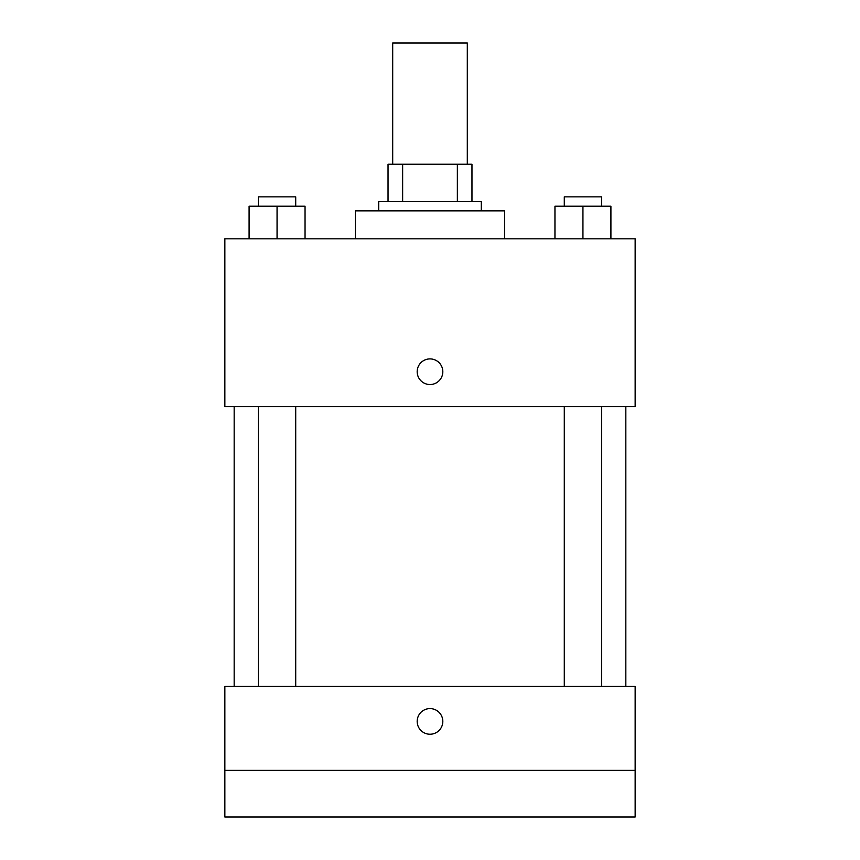 <?xml version="1.0" encoding="UTF-8"?>
<svg xmlns="http://www.w3.org/2000/svg" width="860" height="860" viewBox="0 0 860 860"><rect width="100%" height="100%" fill="white"/><g stroke="black" fill="none" stroke-linecap="round" stroke-linejoin="round"><path stroke-width="1.29" d="M467.302 164.228L467.302 43L392.697 43L392.697 164.228M402.641 201.53L402.641 164.228L388.032 164.228L388.032 201.53L388.032 164.228M402.641 164.228L471.968 164.228L471.968 201.53M457.359 201.53L457.359 164.228M378.712 210.85L378.712 201.53L481.288 201.53L481.288 210.85M504.605 238.833L504.605 210.85L355.395 210.85L355.395 238.833M224.847 238.833L635.153 238.833L635.153 406.683L224.847 406.683L224.847 238.833M430 384.538A12.825 12.825 0 0 1 418.895 365.306A12.825 12.825 0 0 1 441.105 365.306A12.825 12.825 0 0 1 430 384.538M224.847 686.441L635.153 686.441L635.153 817L224.847 817L224.847 686.441M430 734.236A12.825 12.825 0 0 1 418.895 715.004A12.825 12.825 0 0 1 441.105 715.004A12.825 12.825 0 0 1 430 734.236M224.847 770.377L635.153 770.377M554.958 238.833L554.958 206.196L610.912 206.196L610.912 238.833L610.912 206.196M582.94 238.833L582.94 206.196M601.581 206.196L601.581 196.865L564.289 196.865L564.289 206.196M249.088 238.833L249.088 206.196L305.042 206.196L305.042 238.833L305.042 206.196M277.06 238.833L277.06 206.196M295.711 206.196L295.711 196.865L258.419 196.865L258.419 206.196M625.833 686.441L625.833 406.683M234.167 686.441L234.167 406.683M564.289 406.683L564.289 686.441M601.581 406.683L601.581 686.441M295.711 686.441L295.711 406.683M258.419 686.441L258.419 406.683"/></g></svg>
